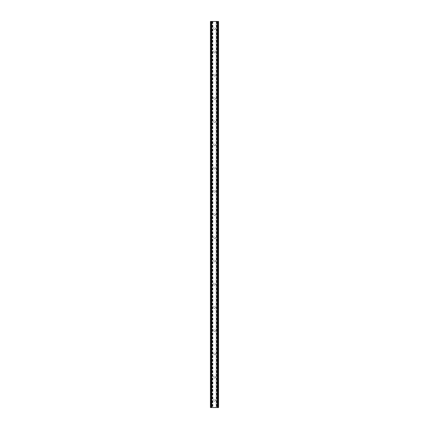 <?xml version="1.0" encoding="UTF-8"?>
<svg xmlns="http://www.w3.org/2000/svg" width="429" height="429" viewBox="0 0 429 429"><rect width="100%" height="100%" fill="white"/><g stroke="black" fill="none" stroke-linecap="round" stroke-linejoin="round"><path stroke-width="0.32" stroke-dasharray="2.15 1.61" d="M215.444 28.705A0.944 0.944 0 0 1 214.5 29.649A0.944 0.944 0 0 1 213.556 28.705A0.944 0.944 0 0 0 214.5 29.649A0.944 0.944 0 0 0 215.444 28.705A0.944 0.944 0 0 0 214.5 27.762A0.944 0.944 0 0 0 213.556 28.705A0.944 0.944 0 0 1 214.5 27.762A0.944 0.944 0 0 1 215.444 28.705M215.444 51.93A0.944 0.944 0 0 1 214.5 52.874A0.944 0.944 0 0 1 213.556 51.93A0.944 0.944 0 0 0 214.5 52.874A0.944 0.944 0 0 0 215.444 51.93A0.944 0.944 0 0 0 214.5 50.987A0.944 0.944 0 0 0 213.556 51.93A0.944 0.944 0 0 1 214.5 50.987A0.944 0.944 0 0 1 215.444 51.93M215.444 75.155A0.944 0.944 0 0 1 214.5 76.099A0.944 0.944 0 0 1 213.556 75.155A0.944 0.944 0 0 0 214.5 76.099A0.944 0.944 0 0 0 215.444 75.155A0.944 0.944 0 0 0 214.5 74.212A0.944 0.944 0 0 0 213.556 75.155A0.944 0.944 0 0 1 214.5 74.212A0.944 0.944 0 0 1 215.444 75.155M215.444 98.38A0.944 0.944 0 0 1 214.5 99.324A0.944 0.944 0 0 1 213.556 98.38A0.944 0.944 0 0 0 214.5 99.324A0.944 0.944 0 0 0 215.444 98.38A0.944 0.944 0 0 0 214.5 97.437A0.944 0.944 0 0 0 213.556 98.38A0.944 0.944 0 0 1 214.5 97.437A0.944 0.944 0 0 1 215.444 98.38M215.444 121.605A0.944 0.944 0 0 1 214.5 122.549A0.944 0.944 0 0 1 213.556 121.605A0.944 0.944 0 0 0 214.5 122.549A0.944 0.944 0 0 0 215.444 121.605A0.944 0.944 0 0 0 214.5 120.662A0.944 0.944 0 0 0 213.556 121.605A0.944 0.944 0 0 1 214.5 120.662A0.944 0.944 0 0 1 215.444 121.605M215.444 144.83A0.944 0.944 0 0 1 214.5 145.769A0.944 0.944 0 0 1 213.556 144.83A0.944 0.944 0 0 0 214.5 145.769A0.944 0.944 0 0 0 215.444 144.83A0.944 0.944 0 0 0 214.5 143.887A0.944 0.944 0 0 0 213.556 144.83A0.944 0.944 0 0 1 214.5 143.887A0.944 0.944 0 0 1 215.444 144.83M215.444 168.05A0.944 0.944 0 0 1 214.5 168.994A0.944 0.944 0 0 1 213.556 168.05A0.944 0.944 0 0 0 214.5 168.994A0.944 0.944 0 0 0 215.444 168.05A0.944 0.944 0 0 0 214.5 167.106A0.944 0.944 0 0 0 213.556 168.05A0.944 0.944 0 0 1 214.5 167.106A0.944 0.944 0 0 1 215.444 168.05M215.444 191.275A0.944 0.944 0 0 1 214.5 192.219A0.944 0.944 0 0 1 213.556 191.275A0.944 0.944 0 0 0 214.5 192.219A0.944 0.944 0 0 0 215.444 191.275A0.944 0.944 0 0 0 214.5 190.331A0.944 0.944 0 0 0 213.556 191.275A0.944 0.944 0 0 1 214.5 190.331A0.944 0.944 0 0 1 215.444 191.275M215.444 214.5A0.944 0.944 0 0 1 214.5 215.444A0.944 0.944 0 0 1 213.556 214.5A0.944 0.944 0 0 0 214.5 215.444A0.944 0.944 0 0 0 215.444 214.5A0.944 0.944 0 0 0 214.5 213.556A0.944 0.944 0 0 0 213.556 214.5A0.944 0.944 0 0 1 214.5 213.556A0.944 0.944 0 0 1 215.444 214.5M215.444 237.725A0.944 0.944 0 0 1 214.5 238.669A0.944 0.944 0 0 1 213.556 237.725A0.944 0.944 0 0 0 214.5 238.669A0.944 0.944 0 0 0 215.444 237.725A0.944 0.944 0 0 0 214.5 236.781A0.944 0.944 0 0 0 213.556 237.725A0.944 0.944 0 0 1 214.5 236.781A0.944 0.944 0 0 1 215.444 237.725M215.444 260.95A0.944 0.944 0 0 1 214.5 261.894A0.944 0.944 0 0 1 213.556 260.95A0.944 0.944 0 0 0 214.5 261.894A0.944 0.944 0 0 0 215.444 260.95A0.944 0.944 0 0 0 214.5 260.006A0.944 0.944 0 0 0 213.556 260.95A0.944 0.944 0 0 1 214.5 260.006A0.944 0.944 0 0 1 215.444 260.95M215.444 284.17A0.944 0.944 0 0 1 214.5 285.113A0.944 0.944 0 0 1 213.556 284.17A0.944 0.944 0 0 0 214.5 285.113A0.944 0.944 0 0 0 215.444 284.17A0.944 0.944 0 0 0 214.5 283.231A0.944 0.944 0 0 0 213.556 284.17A0.944 0.944 0 0 1 214.5 283.231A0.944 0.944 0 0 1 215.444 284.17M215.444 307.395A0.944 0.944 0 0 1 214.5 308.338A0.944 0.944 0 0 1 213.556 307.395A0.944 0.944 0 0 0 214.5 308.338A0.944 0.944 0 0 0 215.444 307.395A0.944 0.944 0 0 0 214.5 306.451A0.944 0.944 0 0 0 213.556 307.395A0.944 0.944 0 0 1 214.5 306.451A0.944 0.944 0 0 1 215.444 307.395M215.444 330.62A0.944 0.944 0 0 1 214.5 331.563A0.944 0.944 0 0 1 213.556 330.62A0.944 0.944 0 0 0 214.5 331.563A0.944 0.944 0 0 0 215.444 330.62A0.944 0.944 0 0 0 214.5 329.676A0.944 0.944 0 0 0 213.556 330.62A0.944 0.944 0 0 1 214.5 329.676A0.944 0.944 0 0 1 215.444 330.62M215.444 353.845A0.944 0.944 0 0 1 214.5 354.788A0.944 0.944 0 0 1 213.556 353.845A0.944 0.944 0 0 0 214.5 354.788A0.944 0.944 0 0 0 215.444 353.845A0.944 0.944 0 0 0 214.5 352.901A0.944 0.944 0 0 0 213.556 353.845A0.944 0.944 0 0 1 214.5 352.901A0.944 0.944 0 0 1 215.444 353.845M215.444 377.07A0.944 0.944 0 0 1 214.5 378.013A0.944 0.944 0 0 1 213.556 377.07A0.944 0.944 0 0 0 214.5 378.013A0.944 0.944 0 0 0 215.444 377.07A0.944 0.944 0 0 0 214.5 376.126A0.944 0.944 0 0 0 213.556 377.07A0.944 0.944 0 0 1 214.5 376.126A0.944 0.944 0 0 1 215.444 377.07M215.444 400.295A0.944 0.944 0 0 1 214.5 401.238A0.944 0.944 0 0 1 213.556 400.295A0.944 0.944 0 0 0 214.5 401.238A0.944 0.944 0 0 0 215.444 400.295A0.944 0.944 0 0 0 214.5 399.351A0.944 0.944 0 0 0 213.556 400.295A0.944 0.944 0 0 1 214.5 399.351A0.944 0.944 0 0 1 215.444 400.295M215.508 21.45L214.747 21.45L215.508 21.45M214.747 21.45L215.61 21.45L214.747 21.45M214.157 21.45L213.229 21.45L214.157 21.45M213.229 21.45L214.248 21.45L213.229 21.45M216.109 21.45L218.565 21.45L217.267 21.45L217.267 407.55L218.565 407.55L210.435 407.55L211.733 407.55L210.435 407.55L210.435 21.45L216.109 21.45L216.109 407.55M210.902 21.45L211.803 21.45L210.435 21.45L210.902 21.45L210.902 407.55M217.401 21.45L218.565 21.45L218.565 407.55L217.401 407.55M217.267 21.45L217.197 407.55L217.267 21.45M213.492 407.55L214.253 407.55L213.492 407.55M214.253 407.55L213.39 407.55L214.253 407.55M211.803 407.55L211.803 21.45L211.803 407.55M212.891 21.45L212.891 407.55M212.741 21.45L212.741 407.55M212.398 21.45L212.398 407.55M212.248 21.45L212.248 407.55M210.87 21.45L210.87 407.55M211.674 21.45L211.674 407.55M211.599 21.45L211.599 407.55M210.435 21.45L210.435 407.55M217.326 21.45L217.326 407.55M217.197 21.45L217.197 407.55L217.197 21.45M218.565 21.45L218.565 407.55M218.13 21.45L218.13 407.55M216.752 21.45L216.752 407.55M216.602 21.45L216.602 407.55M216.259 21.45L216.259 407.55M210.505 21.45L210.505 407.55M211.733 21.45L211.733 407.55L211.733 21.45M210.8 21.45L210.8 407.55M210.489 21.45L210.489 407.55M218.511 21.45L218.511 407.55M218.2 21.45L218.2 407.55M218.098 21.45L218.098 407.55M218.495 21.45L218.495 407.55"/><path stroke-width="0.64" d="M218.098 21.45L210.435 21.45L210.435 407.55L218.565 407.55L218.565 21.45L218.098 21.45L218.098 407.55M211.599 21.45L211.599 407.55L211.599 21.45M217.401 407.55L217.401 21.45L217.401 407.55M210.435 21.45L210.435 407.55M211.787 21.45L211.787 407.55M217.213 21.45L217.213 407.55M218.565 21.45L218.565 407.55M210.489 21.45L210.489 407.55M210.805 21.45L210.805 407.55M210.902 21.45L210.902 407.55M211.653 21.45L211.653 407.55M217.347 21.45L217.347 407.55M218.195 21.45L218.195 407.55M218.511 21.45L218.511 407.55"/></g></svg>
